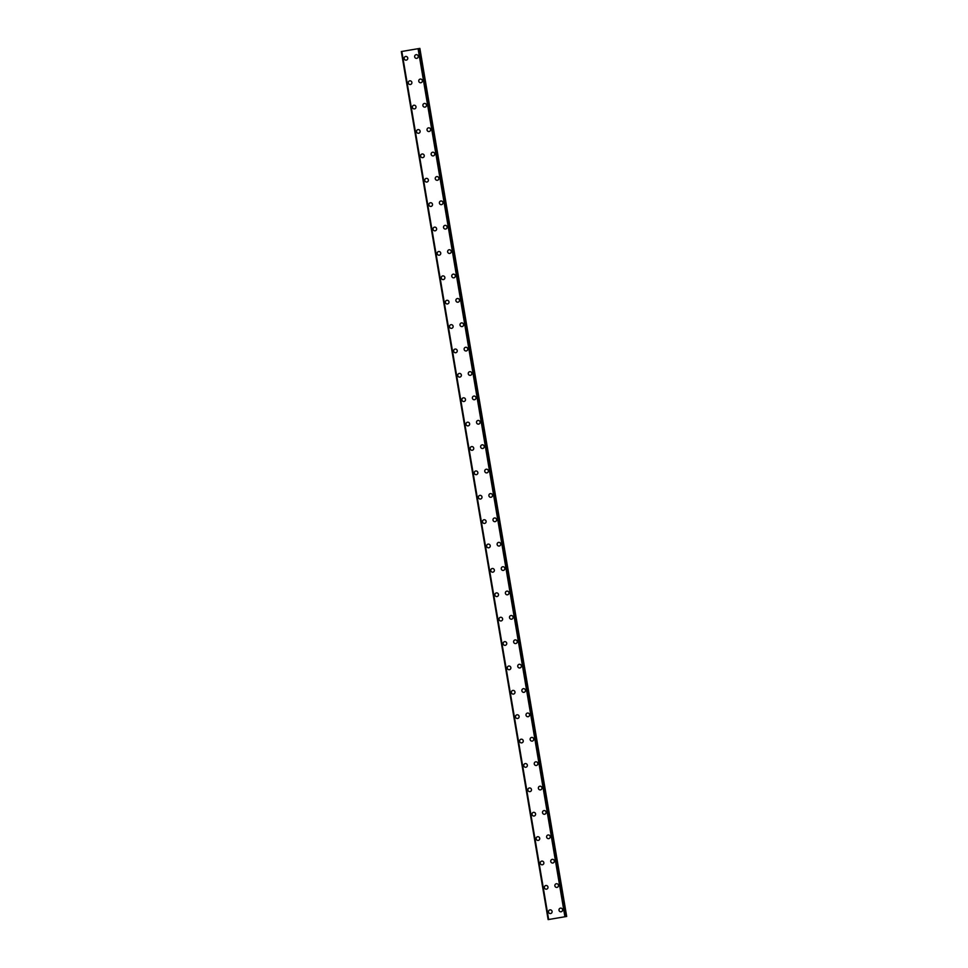 <?xml version="1.0" encoding="UTF-8"?>
<svg xmlns="http://www.w3.org/2000/svg" width="968" height="968" viewBox="0 0 968 968"><rect width="100%" height="100%" fill="white"/><g stroke="black" fill="none" stroke-linecap="round" stroke-linejoin="round"><path stroke-width="1.45" d="M550.659 913.538A1.851 1.815 78.9 0 1 548.517 912.013A1.851 1.815 78.9 0 1 549.945 909.896A1.851 1.815 78.9 0 1 552.087 911.42A1.851 1.815 78.9 0 1 550.659 913.538A1.851 1.815 78.9 0 1 548.517 912.013A1.851 1.815 78.9 0 1 549.945 909.896M546.533 889.156A1.851 1.815 78.9 0 1 544.391 887.632A1.851 1.815 78.9 0 1 545.831 885.514A1.851 1.815 78.9 0 1 547.973 887.039A1.851 1.815 78.9 0 1 546.533 889.156A1.851 1.815 78.9 0 1 544.391 887.632A1.851 1.815 78.9 0 1 545.819 885.514M542.419 864.775A1.851 1.815 78.9 0 1 540.265 863.25A1.851 1.815 78.9 0 1 541.705 861.133A1.851 1.815 78.9 0 1 543.847 862.645A1.851 1.815 78.9 0 1 542.407 864.775A1.851 1.815 78.9 0 1 540.265 863.25A1.851 1.815 78.9 0 1 541.705 861.133M538.293 840.381A1.851 1.815 78.9 0 1 536.139 838.869A1.851 1.815 78.9 0 1 537.579 836.751A1.851 1.815 78.9 0 1 539.721 838.264A1.851 1.815 78.9 0 1 538.293 840.381A1.851 1.815 78.9 0 1 536.151 838.869A1.851 1.815 78.9 0 1 537.579 836.751M534.167 816A1.851 1.815 78.9 0 1 532.025 814.487A1.851 1.815 78.9 0 1 533.453 812.358A1.851 1.815 78.9 0 1 535.594 813.882A1.851 1.815 78.9 0 1 534.167 816A1.851 1.815 78.9 0 1 532.025 814.487A1.851 1.815 78.9 0 1 533.453 812.358M530.04 791.618A1.851 1.815 78.9 0 1 527.899 790.094A1.851 1.815 78.9 0 1 529.327 787.976A1.851 1.815 78.9 0 1 531.468 789.501A1.851 1.815 78.9 0 1 530.04 791.618A1.851 1.815 78.9 0 1 527.899 790.094A1.851 1.815 78.9 0 1 529.327 787.976M525.914 767.237A1.851 1.815 78.9 0 1 523.773 765.712A1.851 1.815 78.9 0 1 525.201 763.595A1.851 1.815 78.9 0 1 527.342 765.119A1.851 1.815 78.9 0 1 525.914 767.237A1.851 1.815 78.9 0 1 523.773 765.712A1.851 1.815 78.9 0 1 525.201 763.595M521.788 742.855A1.851 1.815 78.9 0 1 519.647 741.331A1.851 1.815 78.9 0 1 521.074 739.213A1.851 1.815 78.9 0 1 523.228 740.726A1.851 1.815 78.9 0 1 521.788 742.855A1.851 1.815 78.9 0 1 519.647 741.331A1.851 1.815 78.9 0 1 521.074 739.213M517.662 718.474A1.851 1.815 78.9 0 1 515.52 716.949A1.851 1.815 78.9 0 1 516.96 714.832A1.851 1.815 78.9 0 1 519.102 716.344A1.851 1.815 78.9 0 1 517.662 718.474A1.851 1.815 78.9 0 1 515.52 716.949A1.851 1.815 78.9 0 1 516.96 714.832M513.548 694.08A1.851 1.815 78.9 0 1 511.394 692.568A1.851 1.815 78.9 0 1 512.834 690.438A1.851 1.815 78.9 0 1 514.976 691.963A1.851 1.815 78.9 0 1 513.548 694.08A1.851 1.815 78.9 0 1 511.406 692.568A1.851 1.815 78.9 0 1 512.834 690.438M509.422 669.699A1.851 1.815 78.9 0 1 507.28 668.186A1.851 1.815 78.9 0 1 508.708 666.057A1.851 1.815 78.9 0 1 510.85 667.581A1.851 1.815 78.9 0 1 509.422 669.699A1.851 1.815 78.9 0 1 507.28 668.174A1.851 1.815 78.9 0 1 508.708 666.057M505.296 645.317A1.851 1.815 78.9 0 1 503.154 643.793A1.851 1.815 78.9 0 1 504.582 641.675A1.851 1.815 78.9 0 1 506.724 643.2A1.851 1.815 78.9 0 1 505.296 645.317A1.851 1.815 78.9 0 1 503.154 643.793A1.851 1.815 78.9 0 1 504.582 641.675M501.17 620.936A1.851 1.815 78.9 0 1 499.028 619.411A1.851 1.815 78.9 0 1 500.456 617.294A1.851 1.815 78.9 0 1 502.598 618.818A1.851 1.815 78.9 0 1 501.17 620.936A1.851 1.815 78.9 0 1 499.028 619.411A1.851 1.815 78.9 0 1 500.456 617.294M497.044 596.554A1.851 1.815 78.9 0 1 494.902 595.03A1.851 1.815 78.9 0 1 496.33 592.912A1.851 1.815 78.9 0 1 498.472 594.425A1.851 1.815 78.9 0 1 497.044 596.554A1.851 1.815 78.9 0 1 494.902 595.03A1.851 1.815 78.9 0 1 496.33 592.912M492.918 572.161A1.851 1.815 78.9 0 1 490.776 570.648A1.851 1.815 78.9 0 1 492.216 568.531A1.851 1.815 78.9 0 1 494.358 570.043A1.851 1.815 78.9 0 1 492.918 572.161A1.851 1.815 78.9 0 1 490.776 570.648A1.851 1.815 78.9 0 1 492.216 568.531M488.804 547.779A1.851 1.815 78.9 0 1 486.65 546.267A1.851 1.815 78.9 0 1 488.09 544.137A1.851 1.815 78.9 0 1 490.231 545.662A1.851 1.815 78.9 0 1 488.804 547.779A1.851 1.815 78.9 0 1 486.65 546.267A1.851 1.815 78.9 0 1 488.09 544.137M484.678 523.398A1.851 1.815 78.9 0 1 482.536 521.873A1.851 1.815 78.9 0 1 483.964 519.755A1.851 1.815 78.9 0 1 486.105 521.28A1.851 1.815 78.9 0 1 484.678 523.398A1.851 1.815 78.9 0 1 482.536 521.873A1.851 1.815 78.9 0 1 483.964 519.755M480.551 499.016A1.851 1.815 78.9 0 1 478.41 497.491A1.851 1.815 78.9 0 1 479.838 495.374A1.851 1.815 78.9 0 1 481.979 496.899A1.851 1.815 78.9 0 1 480.551 499.016A1.851 1.815 78.9 0 1 478.41 497.491A1.851 1.815 78.9 0 1 479.838 495.374M476.425 474.635A1.851 1.815 78.9 0 1 474.284 473.11A1.851 1.815 78.9 0 1 475.711 470.993A1.851 1.815 78.9 0 1 477.853 472.505A1.851 1.815 78.9 0 1 476.425 474.635A1.851 1.815 78.9 0 1 474.284 473.11A1.851 1.815 78.9 0 1 475.711 470.993M472.299 450.253A1.851 1.815 78.9 0 1 470.158 448.728A1.851 1.815 78.9 0 1 471.585 446.611A1.851 1.815 78.9 0 1 473.727 448.124A1.851 1.815 78.9 0 1 472.299 450.253A1.851 1.815 78.9 0 1 470.158 448.728A1.851 1.815 78.9 0 1 471.585 446.611M468.173 425.859A1.851 1.815 78.9 0 1 466.031 424.347A1.851 1.815 78.9 0 1 467.471 422.217A1.851 1.815 78.9 0 1 469.613 423.742A1.851 1.815 78.9 0 1 468.173 425.859A1.851 1.815 78.9 0 1 466.031 424.347A1.851 1.815 78.9 0 1 467.459 422.217M464.047 401.478A1.851 1.815 78.9 0 1 461.905 399.966A1.851 1.815 78.9 0 1 463.345 397.836A1.851 1.815 78.9 0 1 465.487 399.361A1.851 1.815 78.9 0 1 464.047 401.478A1.851 1.815 78.9 0 1 461.905 399.966A1.851 1.815 78.9 0 1 463.345 397.836M459.933 377.096A1.851 1.815 78.9 0 1 457.779 375.572A1.851 1.815 78.9 0 1 459.219 373.454A1.851 1.815 78.9 0 1 461.361 374.979A1.851 1.815 78.9 0 1 459.933 377.096A1.851 1.815 78.9 0 1 457.791 375.572A1.851 1.815 78.9 0 1 459.219 373.454M455.807 352.715A1.851 1.815 78.9 0 1 453.665 351.19A1.851 1.815 78.9 0 1 455.093 349.073A1.851 1.815 78.9 0 1 457.235 350.597A1.851 1.815 78.9 0 1 455.807 352.715A1.851 1.815 78.9 0 1 453.665 351.19A1.851 1.815 78.9 0 1 455.093 349.073M451.681 328.334A1.851 1.815 78.9 0 1 449.539 326.809A1.851 1.815 78.9 0 1 450.967 324.691A1.851 1.815 78.9 0 1 453.109 326.204A1.851 1.815 78.9 0 1 451.681 328.334A1.851 1.815 78.9 0 1 449.539 326.809A1.851 1.815 78.9 0 1 450.967 324.691M447.555 303.94A1.851 1.815 78.9 0 1 445.413 302.427A1.851 1.815 78.9 0 1 446.841 300.31A1.851 1.815 78.9 0 1 448.983 301.822A1.851 1.815 78.9 0 1 447.555 303.94A1.851 1.815 78.9 0 1 445.413 302.427A1.851 1.815 78.9 0 1 446.841 300.31M443.429 279.558A1.851 1.815 78.9 0 1 441.287 278.046A1.851 1.815 78.9 0 1 442.715 275.916A1.851 1.815 78.9 0 1 444.869 277.441A1.851 1.815 78.9 0 1 443.429 279.558A1.851 1.815 78.9 0 1 441.287 278.046A1.851 1.815 78.9 0 1 442.715 275.916M439.303 255.177A1.851 1.815 78.9 0 1 437.161 253.652A1.851 1.815 78.9 0 1 438.601 251.535A1.851 1.815 78.9 0 1 440.743 253.059A1.851 1.815 78.9 0 1 439.303 255.177A1.851 1.815 78.9 0 1 437.161 253.652A1.851 1.815 78.9 0 1 438.601 251.535M435.189 230.795A1.851 1.815 78.9 0 1 433.035 229.271A1.851 1.815 78.9 0 1 434.475 227.153A1.851 1.815 78.9 0 1 436.616 228.678A1.851 1.815 78.9 0 1 435.189 230.795A1.851 1.815 78.9 0 1 433.047 229.271A1.851 1.815 78.9 0 1 434.475 227.153M431.062 206.414A1.851 1.815 78.9 0 1 428.921 204.889A1.851 1.815 78.9 0 1 430.349 202.772A1.851 1.815 78.9 0 1 432.49 204.284A1.851 1.815 78.9 0 1 431.062 206.414A1.851 1.815 78.9 0 1 428.921 204.889A1.851 1.815 78.9 0 1 430.349 202.772M426.936 182.032A1.851 1.815 78.9 0 1 424.795 180.508A1.851 1.815 78.9 0 1 426.222 178.39A1.851 1.815 78.9 0 1 428.364 179.903A1.851 1.815 78.9 0 1 426.936 182.032A1.851 1.815 78.9 0 1 424.795 180.508A1.851 1.815 78.9 0 1 426.222 178.39M422.81 157.639A1.851 1.815 78.9 0 1 420.669 156.126A1.851 1.815 78.9 0 1 422.096 153.997A1.851 1.815 78.9 0 1 424.238 155.521A1.851 1.815 78.9 0 1 422.81 157.639A1.851 1.815 78.9 0 1 420.669 156.126A1.851 1.815 78.9 0 1 422.096 153.997M418.684 133.257A1.851 1.815 78.9 0 1 416.542 131.745A1.851 1.815 78.9 0 1 417.97 129.615A1.851 1.815 78.9 0 1 420.112 131.14A1.851 1.815 78.9 0 1 418.684 133.257A1.851 1.815 78.9 0 1 416.542 131.745A1.851 1.815 78.9 0 1 417.97 129.615M414.558 108.876A1.851 1.815 78.9 0 1 412.416 107.351A1.851 1.815 78.9 0 1 413.856 105.234A1.851 1.815 78.9 0 1 415.998 106.758A1.851 1.815 78.9 0 1 414.558 108.876A1.851 1.815 78.9 0 1 412.416 107.351A1.851 1.815 78.9 0 1 413.856 105.234M410.444 84.494A1.851 1.815 78.9 0 1 408.29 82.97A1.851 1.815 78.9 0 1 409.73 80.852A1.851 1.815 78.9 0 1 411.872 82.377A1.851 1.815 78.9 0 1 410.444 84.494A1.851 1.815 78.9 0 1 408.29 82.97A1.851 1.815 78.9 0 1 409.73 80.852M406.318 60.113A1.851 1.815 78.9 0 1 404.176 58.588A1.851 1.815 78.9 0 1 405.604 56.471A1.851 1.815 78.9 0 1 407.746 57.983A1.851 1.815 78.9 0 1 406.318 60.113A1.851 1.815 78.9 0 1 404.176 58.588A1.851 1.815 78.9 0 1 405.604 56.471M561.15 911.771A1.851 1.815 78.9 0 1 559.008 910.259A1.851 1.815 78.9 0 1 560.436 908.141A1.851 1.815 78.9 0 1 562.577 909.654A1.851 1.815 78.9 0 1 561.15 911.771A1.851 1.815 78.9 0 1 559.008 910.259A1.851 1.815 78.9 0 1 560.436 908.141M557.024 887.39A1.851 1.815 78.9 0 1 554.882 885.877A1.851 1.815 78.9 0 1 556.31 883.748A1.851 1.815 78.9 0 1 558.451 885.272A1.851 1.815 78.9 0 1 557.024 887.39A1.851 1.815 78.9 0 1 554.882 885.877A1.851 1.815 78.9 0 1 556.31 883.748M552.897 863.008A1.851 1.815 78.9 0 1 550.756 861.484A1.851 1.815 78.9 0 1 552.183 859.366A1.851 1.815 78.9 0 1 554.325 860.891A1.851 1.815 78.9 0 1 552.897 863.008A1.851 1.815 78.9 0 1 550.756 861.484A1.851 1.815 78.9 0 1 552.183 859.366M548.771 838.627A1.851 1.815 78.9 0 1 546.63 837.102A1.851 1.815 78.9 0 1 548.057 834.985A1.851 1.815 78.9 0 1 550.199 836.509A1.851 1.815 78.9 0 1 548.771 838.627A1.851 1.815 78.9 0 1 546.63 837.102A1.851 1.815 78.9 0 1 548.057 834.985M544.645 814.245A1.851 1.815 78.9 0 1 542.504 812.721A1.851 1.815 78.9 0 1 543.943 810.603A1.851 1.815 78.9 0 1 546.085 812.128A1.851 1.815 78.9 0 1 544.645 814.245A1.851 1.815 78.9 0 1 542.504 812.721A1.851 1.815 78.9 0 1 543.931 810.603M540.519 789.864A1.851 1.815 78.9 0 1 538.377 788.339A1.851 1.815 78.9 0 1 539.817 786.222A1.851 1.815 78.9 0 1 541.959 787.734A1.851 1.815 78.9 0 1 540.519 789.864A1.851 1.815 78.9 0 1 538.377 788.339A1.851 1.815 78.9 0 1 539.817 786.222M536.405 765.47A1.851 1.815 78.9 0 1 534.263 763.958A1.851 1.815 78.9 0 1 535.691 761.84A1.851 1.815 78.9 0 1 537.833 763.353A1.851 1.815 78.9 0 1 536.405 765.47A1.851 1.815 78.9 0 1 534.263 763.958A1.851 1.815 78.9 0 1 535.691 761.84M532.279 741.089A1.851 1.815 78.9 0 1 530.137 739.576A1.851 1.815 78.9 0 1 531.565 737.447A1.851 1.815 78.9 0 1 533.707 738.971A1.851 1.815 78.9 0 1 532.279 741.089A1.851 1.815 78.9 0 1 530.137 739.576A1.851 1.815 78.9 0 1 531.565 737.447M528.153 716.707A1.851 1.815 78.9 0 1 526.011 715.183A1.851 1.815 78.9 0 1 527.439 713.065A1.851 1.815 78.9 0 1 529.581 714.59A1.851 1.815 78.9 0 1 528.153 716.707A1.851 1.815 78.9 0 1 526.011 715.183A1.851 1.815 78.9 0 1 527.439 713.065M524.027 692.326A1.851 1.815 78.9 0 1 521.885 690.801A1.851 1.815 78.9 0 1 523.313 688.684A1.851 1.815 78.9 0 1 525.455 690.208A1.851 1.815 78.9 0 1 524.027 692.326A1.851 1.815 78.9 0 1 521.885 690.801A1.851 1.815 78.9 0 1 523.313 688.684M519.901 667.944A1.851 1.815 78.9 0 1 517.759 666.42A1.851 1.815 78.9 0 1 519.199 664.302A1.851 1.815 78.9 0 1 521.341 665.815A1.851 1.815 78.9 0 1 519.901 667.944A1.851 1.815 78.9 0 1 517.759 666.42A1.851 1.815 78.9 0 1 519.187 664.302M515.775 643.551A1.851 1.815 78.9 0 1 513.633 642.038A1.851 1.815 78.9 0 1 515.073 639.921A1.851 1.815 78.9 0 1 517.214 641.433A1.851 1.815 78.9 0 1 515.775 643.551A1.851 1.815 78.9 0 1 513.633 642.038A1.851 1.815 78.9 0 1 515.073 639.921M511.661 619.169A1.851 1.815 78.9 0 1 509.507 617.657A1.851 1.815 78.9 0 1 510.947 615.527A1.851 1.815 78.9 0 1 513.088 617.052A1.851 1.815 78.9 0 1 511.661 619.169A1.851 1.815 78.9 0 1 509.519 617.657A1.851 1.815 78.9 0 1 510.947 615.527M507.534 594.788A1.851 1.815 78.9 0 1 505.393 593.263A1.851 1.815 78.9 0 1 506.821 591.145A1.851 1.815 78.9 0 1 508.962 592.67A1.851 1.815 78.9 0 1 507.534 594.788A1.851 1.815 78.9 0 1 505.393 593.263A1.851 1.815 78.9 0 1 506.821 591.145M503.408 570.406A1.851 1.815 78.9 0 1 501.267 568.881A1.851 1.815 78.9 0 1 502.694 566.764A1.851 1.815 78.9 0 1 504.836 568.289A1.851 1.815 78.9 0 1 503.408 570.406A1.851 1.815 78.9 0 1 501.267 568.881A1.851 1.815 78.9 0 1 502.694 566.764M499.282 546.025A1.851 1.815 78.9 0 1 497.141 544.5A1.851 1.815 78.9 0 1 498.568 542.382A1.851 1.815 78.9 0 1 500.71 543.907A1.851 1.815 78.9 0 1 499.282 546.025A1.851 1.815 78.9 0 1 497.141 544.5A1.851 1.815 78.9 0 1 498.568 542.382M495.156 521.643A1.851 1.815 78.9 0 1 493.014 520.119A1.851 1.815 78.9 0 1 494.442 518.001A1.851 1.815 78.9 0 1 496.584 519.514A1.851 1.815 78.9 0 1 495.156 521.643A1.851 1.815 78.9 0 1 493.014 520.119A1.851 1.815 78.9 0 1 494.442 518.001M491.03 497.249A1.851 1.815 78.9 0 1 488.888 495.737A1.851 1.815 78.9 0 1 490.328 493.619A1.851 1.815 78.9 0 1 492.47 495.132A1.851 1.815 78.9 0 1 491.03 497.249A1.851 1.815 78.9 0 1 488.888 495.737A1.851 1.815 78.9 0 1 490.328 493.619M486.916 472.868A1.851 1.815 78.9 0 1 484.762 471.356A1.851 1.815 78.9 0 1 486.202 469.226A1.851 1.815 78.9 0 1 488.344 470.75A1.851 1.815 78.9 0 1 486.916 472.868A1.851 1.815 78.9 0 1 484.762 471.356A1.851 1.815 78.9 0 1 486.202 469.226M482.79 448.486A1.851 1.815 78.9 0 1 480.648 446.962A1.851 1.815 78.9 0 1 482.076 444.844A1.851 1.815 78.9 0 1 484.218 446.369A1.851 1.815 78.9 0 1 482.79 448.486A1.851 1.815 78.9 0 1 480.648 446.962A1.851 1.815 78.9 0 1 482.076 444.844M478.664 424.105A1.851 1.815 78.9 0 1 476.522 422.58A1.851 1.815 78.9 0 1 477.95 420.463A1.851 1.815 78.9 0 1 480.092 421.988A1.851 1.815 78.9 0 1 478.664 424.105A1.851 1.815 78.9 0 1 476.522 422.58A1.851 1.815 78.9 0 1 477.95 420.463M474.538 399.724A1.851 1.815 78.9 0 1 472.396 398.199A1.851 1.815 78.9 0 1 473.824 396.081A1.851 1.815 78.9 0 1 475.966 397.594A1.851 1.815 78.9 0 1 474.538 399.724A1.851 1.815 78.9 0 1 472.396 398.199A1.851 1.815 78.9 0 1 473.824 396.081M470.412 375.33A1.851 1.815 78.9 0 1 468.27 373.817A1.851 1.815 78.9 0 1 469.698 371.7A1.851 1.815 78.9 0 1 471.839 373.212A1.851 1.815 78.9 0 1 470.412 375.33A1.851 1.815 78.9 0 1 468.27 373.817A1.851 1.815 78.9 0 1 469.698 371.7M466.286 350.948A1.851 1.815 78.9 0 1 464.144 349.436A1.851 1.815 78.9 0 1 465.572 347.306A1.851 1.815 78.9 0 1 467.726 348.831A1.851 1.815 78.9 0 1 466.286 350.948A1.851 1.815 78.9 0 1 464.144 349.436A1.851 1.815 78.9 0 1 465.584 347.306M462.159 326.567A1.851 1.815 78.9 0 1 460.018 325.042A1.851 1.815 78.9 0 1 461.458 322.925A1.851 1.815 78.9 0 1 463.599 324.449A1.851 1.815 78.9 0 1 462.159 326.567A1.851 1.815 78.9 0 1 460.018 325.042A1.851 1.815 78.9 0 1 461.458 322.925M455.904 300.661A1.851 1.815 78.9 0 1 457.332 298.543A1.851 1.815 78.9 0 1 459.473 300.068A1.851 1.815 78.9 0 1 458.046 302.185A1.851 1.815 78.9 0 1 455.904 300.661M458.046 302.185A1.851 1.815 78.9 0 1 455.892 300.661A1.851 1.815 78.9 0 1 457.332 298.543M453.919 277.804A1.851 1.815 78.9 0 1 451.778 276.279A1.851 1.815 78.9 0 1 453.205 274.162A1.851 1.815 78.9 0 1 455.347 275.686A1.851 1.815 78.9 0 1 453.919 277.804A1.851 1.815 78.9 0 1 451.778 276.279A1.851 1.815 78.9 0 1 453.205 274.162M449.793 253.422A1.851 1.815 78.9 0 1 447.652 251.898A1.851 1.815 78.9 0 1 449.079 249.78A1.851 1.815 78.9 0 1 451.221 251.293A1.851 1.815 78.9 0 1 449.793 253.422A1.851 1.815 78.9 0 1 447.652 251.898A1.851 1.815 78.9 0 1 449.079 249.78M445.667 229.029A1.851 1.815 78.9 0 1 443.526 227.516A1.851 1.815 78.9 0 1 444.953 225.399A1.851 1.815 78.9 0 1 447.095 226.911A1.851 1.815 78.9 0 1 445.667 229.029A1.851 1.815 78.9 0 1 443.526 227.516A1.851 1.815 78.9 0 1 444.953 225.399M441.541 204.647A1.851 1.815 78.9 0 1 439.399 203.135A1.851 1.815 78.9 0 1 440.827 201.005A1.851 1.815 78.9 0 1 442.981 202.53A1.851 1.815 78.9 0 1 441.541 204.647A1.851 1.815 78.9 0 1 439.399 203.135A1.851 1.815 78.9 0 1 440.827 201.005M437.415 180.266A1.851 1.815 78.9 0 1 435.273 178.741A1.851 1.815 78.9 0 1 436.713 176.624A1.851 1.815 78.9 0 1 438.855 178.148A1.851 1.815 78.9 0 1 437.415 180.266A1.851 1.815 78.9 0 1 435.273 178.741A1.851 1.815 78.9 0 1 436.713 176.624M431.159 154.36A1.851 1.815 78.9 0 1 432.587 152.242A1.851 1.815 78.9 0 1 434.729 153.767A1.851 1.815 78.9 0 1 433.301 155.884A1.851 1.815 78.9 0 1 431.159 154.36M433.301 155.884A1.851 1.815 78.9 0 1 431.147 154.36A1.851 1.815 78.9 0 1 432.587 152.242M429.175 131.503A1.851 1.815 78.9 0 1 427.033 129.978A1.851 1.815 78.9 0 1 428.461 127.861A1.851 1.815 78.9 0 1 430.603 129.373A1.851 1.815 78.9 0 1 429.175 131.503A1.851 1.815 78.9 0 1 427.033 129.978A1.851 1.815 78.9 0 1 428.461 127.861M425.049 107.109A1.851 1.815 78.9 0 1 422.907 105.597A1.851 1.815 78.9 0 1 424.335 103.479A1.851 1.815 78.9 0 1 426.477 104.992A1.851 1.815 78.9 0 1 425.049 107.109A1.851 1.815 78.9 0 1 422.907 105.597A1.851 1.815 78.9 0 1 424.335 103.479M420.923 82.728A1.851 1.815 78.9 0 1 418.781 81.215A1.851 1.815 78.9 0 1 420.209 79.086A1.851 1.815 78.9 0 1 422.351 80.61A1.851 1.815 78.9 0 1 420.923 82.728A1.851 1.815 78.9 0 1 418.781 81.215A1.851 1.815 78.9 0 1 420.209 79.086M416.797 58.346A1.851 1.815 78.9 0 1 414.655 56.822A1.851 1.815 78.9 0 1 416.083 54.704A1.851 1.815 78.9 0 1 418.224 56.229A1.851 1.815 78.9 0 1 416.797 58.346A1.851 1.815 78.9 0 1 414.655 56.822A1.851 1.815 78.9 0 1 416.083 54.704M413.433 49.477L401.321 51.534L548.142 919.6L566.691 916.454L419.87 48.4L413.433 49.477M419.87 48.4L401.309 51.546L548.13 919.6M418.95 48.581L565.772 916.635M548.529 919.539L401.708 51.473M401.829 51.461L548.65 919.515M418.091 48.727L564.913 916.793M401.393 51.522L548.215 919.588M418.261 48.703L565.082 916.756M418.309 48.69L565.13 916.744M418.817 48.606L565.639 916.66M419.555 48.46L566.377 916.514M419.664 48.436L566.486 916.502"/></g></svg>

